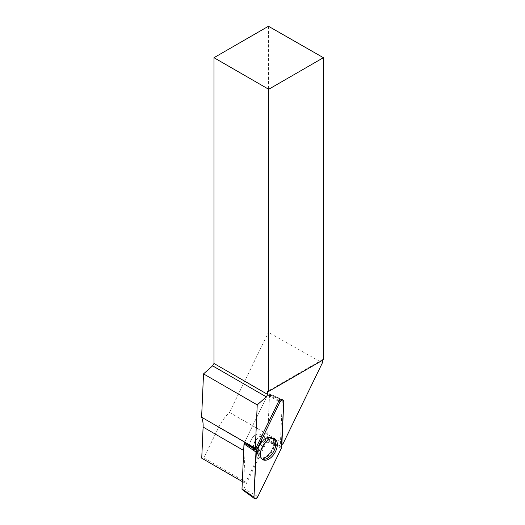 <?xml version="1.0" encoding="UTF-8"?>
<svg xmlns="http://www.w3.org/2000/svg" width="525" height="525" viewBox="0 0 525 525"><rect width="100%" height="100%" fill="white"/><g stroke="black" fill="none" stroke-linecap="round" stroke-linejoin="round"><path stroke-width="0.39" stroke-dasharray="2.62 1.97" d="M253.634 449.551A8.564 4.942 120 0 0 260.846 442.621A8.564 4.942 120 0 0 260.039 434.359A8.564 4.942 120 0 0 251.475 439.3A8.564 4.942 120 0 0 251.475 449.19A8.564 4.942 120 0 0 253.634 449.551M278.972 400.647L268.078 394.032L244.23 443.054L267.658 394.872A1.47 0.847 -60 0 1 269.168 393.842A1.47 0.847 -60 0 1 269.515 394.603L267.52 439.674A1.47 0.847 -60 0 1 267.304 440.482L243.849 488.677A1.47 0.847 -60 0 1 242.255 489.654M323.393 359.809L322.376 359.704L322.376 360.393M268.446 26.25L268.446 332.371L322.376 362.887M282.004 399.525L282.332 400.162L269.555 393.816L281.597 399.249M260.603 451.605L218.656 427.383L203.818 457.885L245.766 482.108L260.603 451.605A31.533 18.204 120 0 1 266.543 442.057L267.527 439.661L269.555 393.816L268.078 394.032M282.332 400.162L280.278 446.453L274.568 444.288L267.297 440.508M273.656 438.533A11.767 6.792 120 0 0 273.21 438.27A11.767 6.792 120 0 0 261.627 445.167A11.767 6.792 120 0 0 261.45 458.647A11.767 6.792 120 0 0 261.896 458.896M218.656 427.383A31.533 18.204 -60 0 1 229.497 412.433L283.198 443.435M229.497 412.433L268.446 332.371M266.543 442.057L274.568 444.288M281.859 444.747A31.533 18.204 120 0 0 280.278 446.453M243.698 450.496L245.057 451.277A31.533 18.204 120 0 0 244.177 443.159L245.182 443.651M201.731 458.187L203.818 457.885M249.71 445.279A8.564 4.942 120 0 0 251.482 449.197A8.564 4.942 120 0 0 260.046 444.255A8.564 4.942 120 0 0 260.046 434.365A8.564 4.942 120 0 0 253.444 436.656A8.564 4.942 120 0 0 249.71 445.279M245.057 451.277L243.679 482.409L242.32 481.622M245.766 482.108L243.679 482.409M322.796 359.467L268.091 391.046L322.376 359.704M278.604 401.395L267.658 394.872M267.304 440.482L281.315 448.343M257.867 496.538L243.849 488.677M269.515 394.603L283.769 401.579M281.774 446.657L267.52 439.674M269.351 437.312A11.714 6.766 -60 0 1 272.009 437.647A11.714 6.766 -60 0 1 272.311 451.329A11.714 6.766 -60 0 1 260.308 457.918A11.714 6.766 -60 0 1 259.593 446.532A11.714 6.766 -60 0 1 269.351 437.312M268.57 437.227A11.373 6.562 120 0 0 267.894 437.364A11.373 6.562 120 0 0 260.072 444.268A11.373 6.562 120 0 0 258.005 454.492A11.373 6.562 120 0 0 271.182 451.27A11.373 6.562 120 0 0 268.57 437.227M261.575 436.137A8.564 4.942 -60 0 1 263.734 436.492A8.564 4.942 -60 0 1 264.548 444.754A8.564 4.942 -60 0 1 257.329 451.684A8.564 4.942 -60 0 1 255.17 451.323A8.564 4.942 -60 0 1 254.356 443.067A8.564 4.942 -60 0 1 261.575 436.137M267.527 439.661L280.291 446.296M245.07 443.599L244.23 443.054M257.801 452.491A11.675 6.74 120 0 0 260.039 457.728A11.675 6.74 120 0 0 266.057 457.255A11.675 6.74 120 0 0 273.735 446.801A11.675 6.74 120 0 0 271.714 437.509A11.675 6.74 120 0 0 262.782 440.862A11.675 6.74 120 0 0 257.801 452.491M253.162 447.267A8.564 4.942 120 0 0 254.933 451.192A8.564 4.942 120 0 0 263.498 446.243A8.564 4.942 120 0 0 263.498 436.354A8.564 4.942 120 0 0 256.902 438.651A8.564 4.942 120 0 0 253.162 447.267M257.506 452.143A11.465 6.615 120 0 0 257.775 454.368A11.465 6.615 120 0 0 266.306 456.389A11.465 6.615 120 0 0 273.689 443.605A11.465 6.615 120 0 0 267.665 437.227A11.465 6.615 120 0 0 257.506 452.143M269.168 393.842L281.229 399.184M261.45 458.647L260.039 457.728L257.775 454.368C258.215 454.309 257.27 453.246 254.933 451.192L255.17 451.323C257.486 453.357 258.431 454.407 258.005 454.492L260.308 457.918L262.598 459.513M273.21 438.27L271.714 437.509L267.665 437.227C267.835 437.64 266.451 437.351 263.498 436.354L260.046 434.365L263.734 436.492L267.671 437.41L272.009 437.647L274.542 438.834"/><path stroke-width="0.79" d="M254.507 498.599A3.091 1.785 120 0 0 257.867 496.538L281.315 448.343A3.091 1.785 120 0 0 281.774 446.657L283.769 401.579A3.091 1.785 120 0 0 283.034 399.984A3.091 1.785 120 0 0 279.864 402.15L256.417 450.345A3.091 1.785 120 0 0 255.957 452.032L253.962 497.109A3.091 1.785 120 0 0 254.507 498.599L242.255 489.654A1.47 0.847 -60 0 1 241.999 488.946L243.994 443.874A1.47 0.847 -60 0 1 244.21 443.074M265.906 460.195A11.957 6.904 120 0 0 276.084 450.253A11.957 6.904 120 0 0 274.542 438.834A11.957 6.904 120 0 0 271.825 438.493A11.957 6.904 120 0 0 261.87 447.897A11.957 6.904 120 0 0 262.598 459.513A11.957 6.904 120 0 0 265.906 460.195M213.977 57.697L213.977 363.464L267.678 394.465L267.678 391.289L268.682 391.394L323.393 359.809L323.393 57.697L268.446 26.25L213.977 57.697L268.682 89.283L323.393 57.697M268.682 391.394L268.682 89.283M322.376 360.393L322.376 362.887L283.198 443.435A31.533 18.204 120 0 0 281.859 444.747M267.678 394.465L266.3 396.848L212.599 365.846L213.977 363.464M244.177 443.159L255.544 448.803A31.533 18.204 120 0 0 255.308 448.212L257.23 404.893L266.3 396.848M212.599 365.846L203.529 373.892L201.607 417.211A31.533 18.204 -60 0 1 203.109 427.061L243.698 450.496M257.23 404.893L203.529 373.892M255.544 448.803L278.972 400.647L281.669 399.282L282.004 399.525M261.896 458.896A11.767 6.792 120 0 0 267.514 458.174A11.767 6.792 120 0 0 275.126 448.042A11.767 6.792 120 0 0 273.656 438.533M255.308 448.212L201.607 417.211M242.32 481.622L201.731 458.187L203.109 427.061M267.678 391.289L268.091 391.046M281.315 448.343L283.769 401.586C283.165 399.203 281.866 399.394 279.864 402.157L256.417 450.345L253.962 497.103C254.559 499.485 255.865 499.295 257.867 496.532L281.315 448.343M279.864 402.15L278.604 401.395M245.182 443.651L256.417 450.345M241.999 488.946L253.962 497.109M255.957 452.032L243.994 443.874M281.229 399.184L283.034 399.984"/></g></svg>
